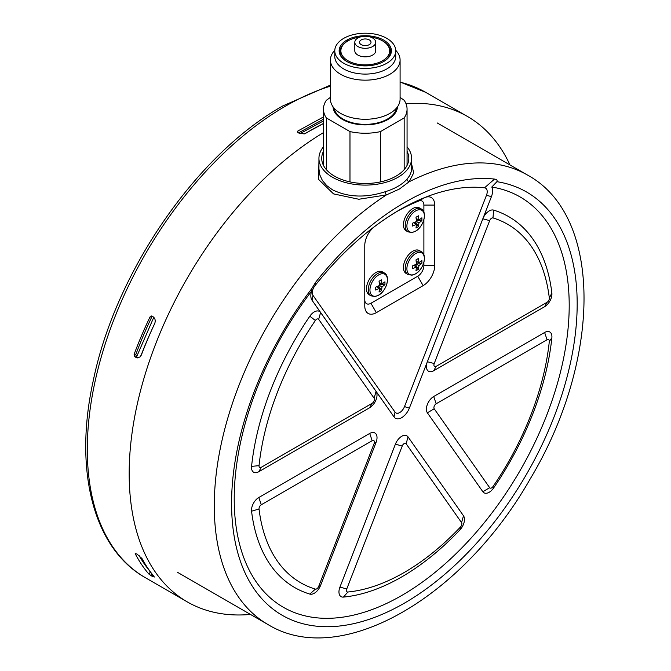 <?xml version="1.0" encoding="UTF-8"?>
<svg xmlns="http://www.w3.org/2000/svg" width="671" height="671" viewBox="0 0 671 671"><rect width="100%" height="100%" fill="white"/><g stroke="black" fill="none" stroke-linecap="round" stroke-linejoin="round"><path stroke-width="1.01" d="M323.464 146.823A46.333 26.748 0 0 0 318.935 158.356A46.333 26.748 0 0 0 332.506 177.27A46.333 26.748 0 0 0 382.99 183.066A46.333 26.748 0 0 0 411.591 158.356A46.333 26.748 0 0 0 407.062 146.823M318.935 168.916L319.824 174.963L322.441 180.574L326.735 185.624L332.506 189.826C348.165 197.417 365.745 198.046 385.229 191.721C394.976 188.71 402.256 184.508 407.062 179.115L409.662 175.643L411.331 171.466L411.591 158.356M323.464 151.319A43.54 25.137 0 0 0 321.719 158.356A43.54 25.137 0 0 0 334.468 176.129A43.54 25.137 0 0 0 381.925 181.581A43.54 25.137 0 0 0 408.807 158.356A43.54 25.137 0 0 0 407.062 151.319M407.062 163.003L407.649 164.11M374.586 226.58A234.087 135.148 -60 0 1 399.74 209.838A234.087 135.148 -60 0 1 424.902 197.526A16.372 9.453 -60 0 1 434.724 205.074L434.724 265.582A16.372 9.453 -60 0 1 423.141 285.628L376.347 312.652A16.372 9.453 -60 0 1 364.772 305.968L364.772 245.46A16.372 9.453 -60 0 1 374.586 226.58M397.014 211.44A226.421 130.728 -60 0 1 418.662 201.057A8.706 5.024 -60 0 1 423.887 205.074L423.887 212.279M311.646 291.038A12.539 7.238 120 0 0 312.023 300.231L394.036 416.917A12.539 7.238 120 0 0 409.394 408.043L491.415 196.662A12.539 7.238 120 0 0 491.784 187.041L496.909 181.698C497.496 180.239 496.699 179.367 494.527 179.082A247.079 142.655 120 0 0 405.032 202.273A247.079 142.655 120 0 0 315.529 282.424L311.847 288.547L311.646 291.038A236.871 136.758 120 0 0 275.009 601.736A236.871 136.758 120 0 0 528.421 455.433A236.871 136.758 120 0 0 491.784 187.041M395.018 412.103A7.716 4.454 120 0 0 404.47 406.643L486.483 195.261A7.716 4.454 120 0 0 484.554 187.813A234.137 135.181 120 0 0 314.934 285.745A7.716 4.454 120 0 0 313.005 295.416L395.018 412.103L394.036 416.917M402.223 446.014A3.187 1.845 -60 0 1 406.131 443.757L461.581 522.65A3.187 1.845 120 0 1 460.499 526.978A206.97 119.497 -60 0 1 347.855 592.015A3.187 1.845 -60 0 1 346.773 588.937L402.223 446.014L395.387 444.194A10.333 5.964 120 0 1 408.043 436.896L406.131 443.757M315.362 589.113A3.187 1.845 120 0 0 318.683 586.42L374.133 443.497A3.187 1.845 120 0 0 372.179 440.721L261.279 504.751A3.187 1.845 -60 0 0 259.04 508.987A206.97 119.497 -60 0 0 315.362 589.113L309.834 594.095A10.333 5.964 -60 0 0 320.595 585.389L376.045 442.466L374.133 443.497M315.362 320.495A3.187 1.845 -60 0 1 318.683 319.346L374.133 398.238A3.187 1.845 120 0 1 372.179 403.271L261.279 467.301A3.187 1.845 -60 0 1 259.04 465.649A206.97 119.497 -60 0 1 315.362 320.495L309.834 316.209A214.108 123.615 120 0 0 251.566 466.379A10.333 5.964 120 0 0 258.813 471.705L369.721 407.674L372.179 403.271M369.721 407.674A10.333 5.964 -60 0 0 376.045 391.369L320.595 312.476A10.333 5.964 120 0 0 309.834 316.209M411.591 163.934L413.688 172.908L409.159 181.766L399.371 189.054L386.395 194.917L358.842 199.253L333.537 193.885L318.582 179.417L318.935 161.325M433.709 396.519A10.333 5.964 -60 0 0 427.385 412.824L482.843 491.717A10.333 5.964 120 0 0 493.596 487.993A214.108 123.615 120 0 0 551.864 337.823A10.333 5.964 -60 0 0 544.617 332.489L433.709 396.519L436.175 403.774A3.187 1.845 120 0 0 434.221 408.807L489.679 487.7A3.187 1.845 -60 0 0 493 486.55A206.97 119.497 -60 0 0 549.323 341.388A3.187 1.845 120 0 0 547.083 339.744L436.175 403.774M395.387 444.194L339.937 587.117A10.333 5.964 120 0 0 343.451 597.098A214.108 123.615 120 0 0 459.979 529.813A10.333 5.964 -60 0 0 463.493 515.781L408.043 436.896M309.834 594.095A214.108 123.615 120 0 1 251.566 511.201A10.333 5.964 120 0 1 258.813 497.496L369.721 433.466A10.333 5.964 -60 0 1 376.045 442.466M427.385 361.728L482.843 218.805A10.333 5.964 -60 0 1 493.596 210.107A214.108 123.615 120 0 1 551.864 293.001A10.333 5.964 120 0 1 544.617 306.697L433.709 370.728A10.333 5.964 -60 0 1 427.385 361.728L434.221 363.539A3.187 1.845 120 0 0 436.175 366.324L547.083 302.294A3.187 1.845 -60 0 0 549.323 298.058A206.97 119.497 -60 0 0 493 217.932A3.187 1.845 120 0 0 489.679 220.616L434.221 363.539M423.887 262.311L423.887 265.582A8.706 5.024 -60 0 1 417.723 276.242L370.929 303.267A8.706 5.024 -60 0 1 364.772 299.711L364.772 245.46M423.887 219.643L423.887 254.938M385.229 191.721A2.441 0.772 -108.2 0 0 386.395 194.917A259.509 149.826 120 0 0 226.144 423.946A259.509 149.826 120 0 0 268.023 624.567C341.044 669.264 463.024 597.173 530.182 478.96C601.09 361.057 603.724 216.431 527.532 175.081A259.509 149.826 120 0 0 409.159 181.766A2.441 1.879 42.3 0 1 407.062 179.115M142.193 558.834L142.411 559.245A280.654 153.407 120.7 0 0 153.81 576.188L154.271 576.968L152.116 576.305L148.836 574.024A280.654 153.407 -59.3 0 1 135.198 553.65L137.052 554.07L142.193 558.834A5.242 1.308 41.9 0 1 142.428 559.228A280.369 153.256 120.7 0 0 144.684 563.33A280.369 153.256 120.7 0 0 153.667 576.355L154.238 577.077M139.048 555.479A277.861 151.881 120.7 0 0 148.702 569.696M135.534 553.24L135.198 553.65L135.919 553.416M152.342 316.351L151.738 317.073A277.861 158.046 122.6 0 0 135.819 354.506L136.498 356.871L137.329 357.593L136.104 357.484L134.787 356.72L134.108 354.347A280.654 159.639 -57.4 0 1 150.027 316.922L151.931 316.108L153.063 316.762C155.043 318.18 155.638 320.319 154.858 323.179A5.242 4.143 101.2 0 1 154.598 323.816A280.369 159.48 122.6 0 0 141.212 355.001L140.189 356.863L137.471 357.92L136.104 357.484M151.461 315.966L151.931 316.108M137.916 357.928L137.329 357.593M323.464 123.481A280.369 167.976 121.9 0 0 306.395 132.9L304.315 133.898L299.149 133.303L297.32 131.793L297.874 130.979L323.464 116.955M298.452 132.9L323.464 119.228M250.468 614.435A280.235 161.795 -60 0 1 187.217 601.853A280.235 161.795 -60 0 1 143.527 379.786A280.235 161.795 -60 0 1 323.464 132.623M406.005 103.728A280.235 161.795 -60 0 1 467.452 116.46A280.235 161.795 -60 0 1 509.977 164.949M323.464 123.556L304.315 133.898M154.858 323.179L154.582 323.816A280.654 159.639 122.6 0 0 141.355 355.018L140.189 356.863M323.464 120.948L299.887 133.655M153.793 317.324L136.565 356.905M141.556 557.97L144.684 563.33M361.199 39.933A5.745 3.321 0 0 0 359.513 42.273A5.745 3.321 0 0 0 363.061 45.343A5.745 3.321 0 0 0 369.327 44.622A5.745 3.321 0 0 0 371.013 42.273A5.745 3.321 0 0 0 367.465 39.212A5.745 3.321 0 0 0 361.199 39.933M347.721 41.032L346.471 40.335L347.092 41.392L347.721 41.032A24.382 14.074 0 0 0 348.224 60.876A24.382 14.074 0 0 0 382.604 60.709A24.382 14.074 0 0 0 382.504 40.856A24.382 14.074 0 0 0 370.518 37.064M360 37.064A24.382 14.074 0 0 0 348.023 40.856L346.79 40.143A26.127 15.081 0 0 1 383.737 40.143A26.127 15.081 0 0 1 383.737 61.472A26.127 15.081 0 0 1 346.79 61.472A26.127 15.081 0 0 1 346.471 40.335M347.092 41.392A25.255 14.577 0 0 0 347.1 61.648M383.418 61.648A25.255 14.577 0 0 0 383.116 41.208L382.504 40.856M334.074 108.123A31.352 18.1 0 0 0 354.758 123.321A31.352 18.1 0 0 0 387.427 119.069A31.352 18.1 0 0 0 396.452 108.123M395.731 50.3A34.833 20.113 180 0 1 400.092 60.054A34.833 20.113 180 0 1 389.893 74.271A34.833 20.113 180 0 1 351.931 78.633A34.833 20.113 180 0 1 330.426 60.054A34.833 20.113 180 0 1 334.795 50.3M400.092 60.054L400.092 99.157A34.833 20.113 180 0 1 389.893 113.382A34.833 20.113 180 0 1 351.931 117.744A34.833 20.113 180 0 1 330.426 99.157L330.426 60.054M334.779 50.811L334.779 56.498A30.48 17.597 0 0 0 353.6 72.753A30.48 17.597 0 0 0 386.815 68.937A30.48 17.597 0 0 0 395.739 56.498L395.739 50.811A30.48 17.597 180 0 1 386.815 63.25A30.48 17.597 180 0 1 353.6 67.066A30.48 17.597 180 0 1 334.779 50.811A30.48 17.597 180 0 1 343.711 38.364A30.48 17.597 180 0 1 376.926 34.548A30.48 17.597 180 0 1 395.739 50.811M357.869 38.012A10.451 6.031 0 0 0 354.808 42.273A10.451 6.031 0 0 0 361.266 47.851A10.451 6.031 0 0 0 372.648 46.542A10.451 6.031 0 0 0 375.71 42.273A10.451 6.031 0 0 0 369.26 36.704A10.451 6.031 0 0 0 357.869 38.012M354.808 42.273L354.808 50.811A10.451 6.031 0 0 0 361.266 56.381A10.451 6.031 0 0 0 372.648 55.072A10.451 6.031 0 0 0 375.71 50.811L375.71 42.273M407.062 165.393L407.062 109.113A41.803 24.131 0 0 1 404.168 117.937L380.541 131.575A41.803 24.131 0 0 1 349.977 131.575L326.358 117.937A41.803 24.131 0 0 1 323.464 109.113A41.803 24.131 0 0 1 326.358 100.289L330.426 97.362M407.062 109.113A41.803 24.131 0 0 0 404.168 100.289L400.092 97.362M333.042 106.806A32.233 18.612 0 0 0 353.357 123.565A32.233 18.612 0 0 0 388.048 119.43A32.233 18.612 0 0 0 397.475 106.806M326.358 169.637L326.358 117.937M404.168 117.937L404.168 169.637M380.541 181.891L380.541 131.575M349.977 131.575L349.977 181.891M415.508 221.984L418.461 226.605L415.995 228.031L416.49 224.332L412.556 226.043L412.556 223.2L416.49 221.489L415.995 217.228L418.461 215.81L418.947 220.071L421.9 217.798L421.9 220.642L416.423 220.398M418.461 226.605L418.947 222.915L421.9 220.642M407.951 231.847L406.181 230.824A13.235 7.641 -60 0 1 404.152 220.222A13.235 7.641 -60 0 1 412.799 208.555A13.235 7.641 -60 0 1 419.417 207.901L421.187 208.916A13.235 7.641 -60 0 0 414.569 209.57A13.235 7.641 -60 0 0 405.921 221.237A13.235 7.641 -60 0 0 407.951 231.847L412.028 232.535L415.441 231.277C423.493 227.024 427.754 212.078 421.187 208.916M413.747 222.755L416.49 224.332M415.508 222.344L414.275 223.057M416.741 220.214L416.741 218.796M416.49 221.489L418.947 222.915M416.213 218.486L418.947 220.071M415.508 264.642L418.461 269.272L415.995 270.69L416.49 266.999L412.556 268.702L412.556 265.859L416.49 264.156L415.995 259.895L418.461 258.469L418.947 262.73L421.9 260.457L421.9 263.3L416.423 263.057M418.461 269.272L418.947 265.573L421.9 263.3M407.951 274.506L406.181 273.491A13.235 7.641 -60 0 1 404.152 262.881A13.235 7.641 -60 0 1 412.799 251.214A13.235 7.641 -60 0 1 419.417 250.56L421.187 251.583A13.235 7.641 -60 0 0 414.569 252.237A13.235 7.641 -60 0 0 405.921 263.904A13.235 7.641 -60 0 0 407.951 274.506L412.028 275.194L415.441 273.936C423.493 269.692 427.754 254.745 421.187 251.583M413.747 265.414L416.49 266.999M415.508 265.011L414.275 265.724M416.741 262.881L416.741 261.455M416.49 264.156L418.947 265.573M416.213 261.153L418.947 262.73M378.561 285.98L381.514 290.602L379.048 292.019L379.543 288.329L375.609 290.031L375.609 287.188L379.543 285.485L379.048 281.224L381.514 279.799L382 284.059L384.953 281.786L384.953 284.638L379.476 284.395M381.514 290.602L382 286.903L384.953 284.638M371.004 295.836L369.235 294.821A13.235 7.641 -60 0 1 367.205 284.21A13.235 7.641 -60 0 1 375.852 272.543A13.235 7.641 -60 0 1 382.47 271.889L384.24 272.912A13.235 7.641 -60 0 0 377.622 273.567A13.235 7.641 -60 0 0 368.975 285.234A13.235 7.641 -60 0 0 371.004 295.836L375.081 296.523L378.494 295.274C386.546 291.021 390.807 276.075 384.24 272.912M376.8 286.743L379.543 288.329M378.561 286.341L377.328 287.054M379.794 284.21L379.794 282.785M379.543 285.485L382 286.903M379.266 282.483L382 284.059M424.902 197.526L418.662 201.057M409.394 408.043L404.47 406.643M320.595 585.389L318.683 586.42M320.595 312.476L318.683 319.346M311.847 288.547A244.37 141.086 120 0 0 273.558 609.528A244.37 141.086 120 0 0 535.198 458.461A244.37 141.086 120 0 0 496.909 181.698M376.045 391.369L374.133 398.238M258.813 471.705L261.279 467.301M251.566 466.379L259.04 465.649M369.721 433.466L372.179 440.721M251.566 511.201L259.04 508.987M258.813 497.496L261.279 504.751M463.493 515.781L461.581 522.65M459.979 529.813L460.499 526.978M343.451 597.098L347.855 592.015M339.937 587.117L346.773 588.937M544.617 332.489L547.083 339.744M551.864 337.823L549.323 341.388M493.596 487.993L493 486.55M482.843 491.717L489.679 487.7M427.385 412.824L434.221 408.807M433.709 370.728L436.175 366.324M482.843 218.805L489.679 220.616M493.596 210.107L493 217.932M551.864 293.001L549.323 298.058M544.617 306.697L547.083 302.294M491.415 196.662L486.483 195.261M312.023 300.231L313.005 295.416M494.527 179.082L484.554 187.813M315.529 282.424L314.934 285.745M434.724 205.074L423.887 205.074M376.347 312.652L370.929 303.267M423.141 285.628L417.723 276.242M434.724 265.582L423.887 265.582M151.914 574.141L150.79 575.542M150.388 572.095L148.836 574.024M152.871 575.366L152.116 576.305M136.498 356.871L134.787 356.72M135.819 354.506L134.108 354.347M151.738 317.073L150.027 316.922M297.874 132.573L297.874 130.979M187.217 601.853L145.347 577.672A280.235 161.795 -60 0 1 102.386 353.114A280.235 161.795 -60 0 1 285.46 106.169A280.235 161.795 -60 0 1 330.426 86.173M400.092 82.156A280.235 161.795 -60 0 1 425.582 92.288L467.452 116.46M415.634 210.912A12.363 7.138 120 0 0 406.894 226.043A12.363 7.138 120 0 0 415.634 231.092A12.363 7.138 120 0 0 424.374 215.953A12.363 7.138 120 0 0 415.634 210.912M415.634 253.571A12.363 7.138 120 0 0 406.894 268.71A12.363 7.138 120 0 0 415.634 273.751A12.363 7.138 120 0 0 424.374 258.62A12.363 7.138 120 0 0 415.634 253.571M378.687 274.9A12.363 7.138 120 0 0 369.947 290.04A12.363 7.138 120 0 0 378.687 295.081A12.363 7.138 120 0 0 387.427 279.95A12.363 7.138 120 0 0 378.687 274.9M318.935 169.033L318.935 158.356M177.622 572.38L268.023 624.567M437.131 122.894L527.532 175.081M407.448 164.588L407.062 163.976M323.464 161.761L322.676 163.598M145.347 577.672C93.227 548.442 73.458 469.792 93.303 380.474C115.521 271.923 196.704 154.137 282.852 105.909L330.426 85.108M400.092 82.021L425.582 92.288M323.464 165.393L323.464 109.113"/></g></svg>
